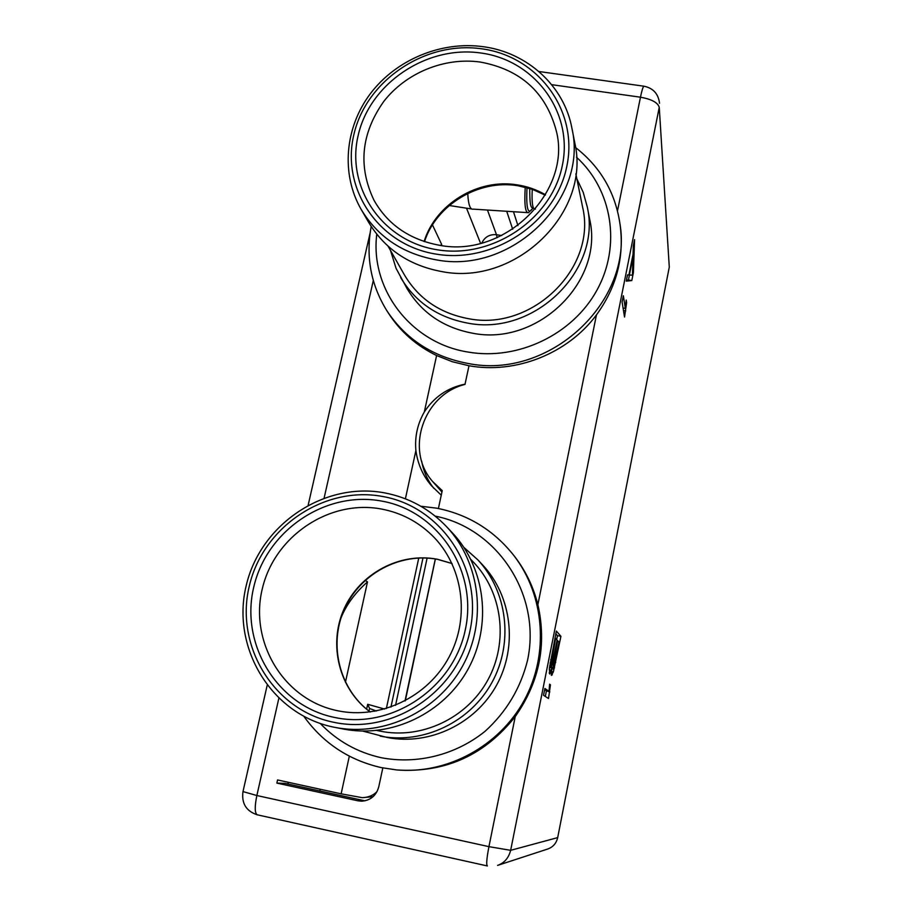 <?xml version="1.0" encoding="UTF-8"?>
<svg xmlns="http://www.w3.org/2000/svg" width="912" height="912" viewBox="0 0 912 912"><rect width="100%" height="100%" fill="white"/><g stroke="black" fill="none" stroke-linecap="round" stroke-linejoin="round"><path stroke-width="1.37" d="M557.688 837.615C556.388 843.212 553.105 847.009 547.85 848.981L497.587 865.397C504.302 863.037 508.657 858.021 510.652 850.326L659.251 107.331L669.283 267.102L557.688 837.615L510.652 850.326L488.935 846.655L515.246 716.57C484.808 754.988 445.683 772.806 397.849 770.024L396.116 769.865C446.983 774.584 499.286 746.244 524.275 700.245C549.286 654.246 544.658 595.639 514.049 555.75C493.916 530.26 468.13 514.402 436.666 508.178L420.831 506.24M617.492 210.866L640.475 97.208C651.578 99.191 657.837 102.566 659.251 107.331L669.283 267.102M551.669 84.668L640.475 97.208C641.809 90.733 642.926 87.062 643.826 86.184L644.225 86.241M438.41 508.508L442.229 490.645L432.835 481.73C404.529 450.403 423.35 394.611 464.995 384.408L468.996 365.758L452.363 361.733L436.609 355.52C416.465 345.739 400.482 331.729 388.66 313.5L386.962 310.889C370.876 284.897 365.621 256.762 371.195 226.495M575.563 147.562C600.233 166.771 614.984 191.885 619.818 222.893C633.84 301.655 549.195 380.281 467.719 363.398C432.698 356.695 405.783 339.196 386.962 310.889M436.609 355.52L424.319 411.95C417.445 424.046 414.641 436.928 415.895 450.585L405.395 498.796M396.116 769.865L381.045 767.562C348.84 760.129 323.144 743.098 303.958 716.479M349.33 756.173L341.134 793.828L277.567 779.954L276.86 783.1L357.88 800.804L364.948 800.839M382.823 767.927L378.788 786.771C376.257 795.663 370.546 800.474 361.642 801.192L357.88 800.804M377.044 791.57C373.27 795.435 368.334 797.464 362.224 797.669L341.134 793.828M364.595 800.759L319.873 790.989L320.249 789.268M441.944 492.001L432.835 481.73M276.86 783.1L285.08 783.397L319.873 790.989M288.488 784.138L287.77 782.177M514.003 555.693L515.098 557.107C525.871 571.254 533.463 587.1 537.875 604.633L596.459 314.891C567.937 353.537 515.804 374.228 468.996 365.758M515.246 716.57C539.391 682.153 546.938 644.841 537.875 604.633M596.459 314.891C616.273 287.599 624.207 257.982 620.263 226.005L620.08 224.74M376.77 234.224C369.907 289.036 410.867 343.243 468.335 352.1C518.164 360.73 572.884 334.408 597.064 289.959C621.437 245.579 612.203 189.582 576.464 157.16M400.699 277.624C415.507 302.271 437.737 317.422 467.389 323.053C533.908 336.619 601.943 270.362 587.271 206.921L589.722 219.473C604.097 281.671 537.533 346.526 472.405 333.176C443.369 327.636 421.583 312.77 407.06 288.591L396.059 268.333L390.541 250.538M587.271 206.921L583.235 192.386L576.84 178.786M575.848 173.85L582.608 207.138C597.143 267.832 532.095 331.637 468.335 318.653C439.755 313.226 418.414 298.577 404.312 274.717L388.067 246.194M441.921 271.605C409.157 265.529 384.647 248.976 368.414 221.947L361.038 209.201C340.792 173.816 344.861 127.486 370.42 93.605C396.036 59.759 440.998 40.926 482.995 46.672C527.136 52.326 564.323 85.91 571.995 128.603L574.845 143.195C591.01 212.849 515.462 286.254 441.921 271.605M571.995 128.603C588.502 199.671 511.233 274.706 436.084 259.817C402.614 253.65 377.591 236.778 361.038 209.201M436.312 254.14C493.757 263.899 555.727 222.243 566.797 166.417C578.732 110.717 538 56.088 481.525 48.792C425.22 40.698 366.111 80.45 353.867 134.645C340.803 188.693 378.685 245.214 436.312 254.14M631.799 280.565L633.407 272.494L634.57 239.628L633.327 245.83L633.053 254.277L628.938 274.877L627.524 274.888L626.27 281.135L631.799 280.565L628.436 280.018L629.394 275.219M622.098 302.02L624.538 317.023L626.624 302.613L626.225 300.037L625.347 308.404L623.352 295.75L622.098 302.02M551.885 668.051L551.372 675.37L553.367 671.893L560.926 636.302L556.354 631.07L549.366 668.507L549.731 674.036L551.885 668.051L549.48 667.561M543.529 695.286L548.522 698.524L550.438 684.832L549.617 684.217L549.013 691.364L544.886 688.492L543.529 695.286M487.418 865.933L487.225 865.933C486.187 864.451 486.769 858.021 488.935 846.655L256.853 795.526L278.81 698.432M242.991 791.593L256.853 795.526C254.608 806.596 254.71 813.014 257.161 814.781L487.304 865.944M513.467 211.709L517.936 225.595M506.707 211.276L512.704 229.243M435.377 558.976L405.304 700.804M373.065 796.7L362.224 797.669M415.895 450.585C417.81 464.299 423.077 476.098 431.695 485.971L441.26 495.193M421.675 461.21C423.487 471.276 427.546 480.328 433.85 488.376M465.063 384.123C447.735 387.68 434.146 396.948 424.319 411.95M441.431 245.556L441.67 244.462L440.405 245.408M441.67 244.462L432.47 224.922M345.443 682.233L367.502 581.879L365.142 580.351M467.753 193.458C468.301 204.379 470.068 209.623 473.043 209.19M527.011 187.667C526.019 208.768 527.945 215.608 532.79 208.21M376.405 711.007L369.577 708.487L367.696 704.303L384.659 709.069M435.309 558.965L404.996 700.963M374.809 711.292L374.946 710.619M369.577 708.487L369.018 711.086M367.502 581.879C355.201 592.743 346.389 604.69 341.077 617.72M633.407 272.494L632.518 272.357M626.453 280.223L628.436 280.018M629.337 275.219L633.031 256.717L632.426 275.185L627.513 274.922M625.347 308.404L623.078 308.039M626.624 302.613L625.963 302.499M625.746 310.924L623.489 310.559M551.338 670.183L549.286 669.761M550.267 673.17L549.161 672.953M560.926 636.302L557.46 635.618L555.818 633.772M555.716 662.408L555.043 662.272M556.662 639.597L557.46 635.618M554.53 667.778L553.698 667.607M553.367 671.893L551.464 671.506M552.307 674.846L551.327 674.652M559.056 642.185L553.003 669.009L553.516 661.679L557.699 640.714L559.056 642.185M553.003 669.009L551.783 668.77M552.797 668.838L551.794 668.633M552.718 667.47L551.03 667.128M552.957 665.076L551.977 664.882M553.516 661.679L552.809 661.531M557.699 640.714L557.004 640.577M550.654 666.98L555.613 638.457L557.107 640.076L552.911 661.12L551.498 666.398L550.962 667.253L549.583 666.763M550.962 667.253L549.56 666.968M550.563 665.589L549.742 665.429M550.802 663.161L550.084 663.024M551.372 659.707L550.688 659.57M555.613 638.457L554.906 638.309M549.013 691.364L544.578 690.008M550.438 684.832L549.571 684.661M549.833 691.934L546.391 690.84M545.319 696.449L546.356 691.239M320.272 723.49C337.075 740.989 357.413 752.4 381.273 757.724C417.343 764.598 455.726 754.908 485.047 731.321C506.377 711.93 520.535 688.286 527.524 660.391C541.637 595.091 497.553 528.31 435.229 516.135M362.737 731.093L387.395 737.523C429.598 745.777 475.619 723.706 496.732 684.912C517.959 646.186 511.723 596.038 482.733 565.052L481.878 564.152M380.236 736.144C423.362 744.58 470.444 721.996 492.035 682.336C513.764 642.721 507.414 591.466 477.797 559.82L463.934 547.439M379.517 731.014L379.723 731.048C421.241 739.837 466.99 718.303 487.852 679.999C508.85 641.752 502.364 592.15 473.305 561.997L472.484 561.154M335.251 727.457C384.169 737.033 437.851 711.257 462.566 666.091C487.43 620.981 480.35 562.772 446.88 527.011C429.746 508.976 409.055 497.61 384.796 492.913C324.227 481.308 260.068 524.434 246.092 586.131C231.226 647.611 271.183 714.267 333.268 727.058L343.676 729.087C391.51 738.446 443.962 713.264 468.084 669.134C492.355 625.051 485.412 568.142 452.66 533.144L451.702 532.129M333.268 722.19C392.867 735.368 457.892 691.695 470.102 630.26C483.212 568.985 441.511 506.867 382.949 496.538C324.558 485.332 262.667 526.931 249.215 586.416C234.908 645.707 273.463 709.912 333.268 722.19M324.148 497.918L373.293 280.543M437.281 249.785C492.309 259.099 551.646 219.211 562.282 165.745C573.739 112.393 534.751 59.987 480.613 52.976C426.622 45.178 369.907 83.323 358.199 135.284C345.705 187.12 382.071 241.258 437.281 249.785M556.217 130.598C545.855 92.283 520.478 69.426 480.122 62.027C444.304 57.057 405.874 72.88 383.678 101.574C361.118 133.551 357.892 166.44 374 200.252C387.794 224.614 409.534 239.605 439.219 245.225C505.362 258.461 572.314 190.79 556.217 130.598M545.501 194.78C536.78 189.73 527.364 186.424 517.252 184.874C477.979 178.262 435.64 204.037 424.091 241.52M257.332 814.815L257.161 814.781C246.217 811.11 241.475 803.426 242.957 791.73L267.136 685.493M480.578 243.322L466.511 208.175M386.357 708.578L418.768 557.984M366.635 709.183L367.696 704.303M525.244 187.211C524.195 204.676 525.289 213.157 528.527 212.678L532.87 208.267M501.691 235.535L496.481 234.715L487.464 210.045M497.12 237.667L496.481 234.715C489.676 234.145 484.785 236.915 481.832 243.002M390.94 707.085L422.986 557.916M395.546 705.364L427.112 558.064M532.243 189.286C531.616 202.635 532.551 209.224 535.059 209.042L535.447 209.11M334.328 717.391C391.419 729.988 453.674 688.172 465.405 629.326C477.991 570.638 438.091 511.062 381.934 501.133C325.949 490.348 266.578 530.26 253.707 587.305C240.016 644.18 277.031 705.66 334.328 717.391M432.06 535.333C417.856 521.584 401.086 512.84 381.763 509.09C330.03 499.081 275.048 535.504 262.474 588.08C249.17 640.475 282.139 697.748 334.613 710.072L337.394 710.699C380.122 719.83 427.819 697.156 449.149 656.925C470.638 616.751 462.817 565.349 432.06 535.333M452.021 563.491L437.407 559.25C399.969 551.988 359.795 573.443 344.018 609.011C328.035 644.488 339.013 689.13 370.158 711.998M659.536 103.216C658.327 93.719 653.095 88.042 643.826 86.184L538.889 71.501M514.049 555.75L515.098 557.107M619.818 222.893L620.263 226.005M517.731 185.717C478.652 179.162 436.187 204.915 424.513 241.657M545.273 195.168L532.22 189.274L518.141 185.786M308.21 504.974L370.112 232.982M471.629 208.973L449.274 205.508M527.398 212.61L473.248 209.133M529.735 188.453C529.712 211.573 531.878 206.397 534.181 208.894M477.797 559.82L482.733 565.052M376.941 730.478L379.723 731.048M470.945 559.569L473.305 561.997M446.88 527.011L452.66 533.144M337.394 710.699L334.613 710.072M437.589 559.364C400.414 552.159 360.217 573.534 344.371 609.182C328.354 644.738 339.344 689.255 370.215 711.987M452.044 563.548L437.749 559.398"/></g></svg>
